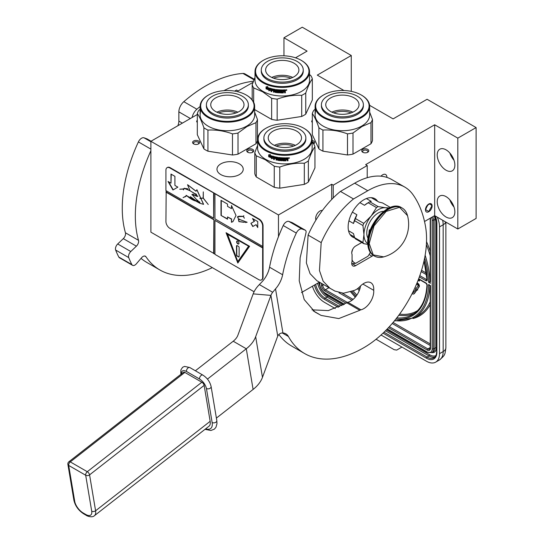 <?xml version="1.0" encoding="UTF-8"?>
<svg xmlns="http://www.w3.org/2000/svg" width="544" height="544" viewBox="0 0 544 544"><rect width="100%" height="100%" fill="white"/><g stroke="black" fill="none" stroke-linecap="round" stroke-linejoin="round"><path stroke-width="0.82" d="M312.317 120.414A2.591 1.496 -0 0 0 311.698 121.387A2.591 1.496 -0 0 0 312.317 122.352M197.309 120.401A2.591 1.496 -0 0 0 196.67 121.387A2.591 1.496 -0 0 0 197.309 122.373M313.65 143.861A3.516 2.026 -0 0 0 312.14 140.502M367.744 149.382A3.516 2.026 -0 0 0 362.78 149.382A3.516 2.026 -0 0 0 362.78 152.252L362.78 152.252A3.516 2.026 -0 0 0 367.744 152.252A3.516 2.026 -0 0 0 367.744 149.382M197.016 144.405A3.516 2.026 -0 0 0 198.594 143.874A3.516 2.026 -0 0 0 199.152 141.426A3.516 2.026 -0 0 0 195.201 140.481A3.516 2.026 -0 0 0 193.63 143.874A3.516 2.026 -0 0 0 197.016 144.405M252.715 149.382A3.516 2.026 -0 0 0 247.751 149.382A3.516 2.026 -0 0 0 247.751 152.252L247.751 152.252A3.516 2.026 -0 0 0 252.715 152.252A3.516 2.026 -0 0 0 252.715 149.382M239.387 163.873A13.124 7.575 -0 0 0 225.08 162.228A13.124 7.575 -0 0 0 216.981 169.232A13.124 7.575 -0 0 0 220.823 174.59A13.124 7.575 -0 0 0 235.124 176.229A13.124 7.575 -0 0 0 243.229 169.232A13.124 7.575 -0 0 0 239.387 163.873M343.958 90.515L317.288 75.12L351.274 55.502L302.26 27.2L283.961 37.767L307.095 51.122L295.514 57.807M253.028 82.334L238.075 90.97L236.511 90.066L234.695 91.113M369.594 105.318L393.108 118.891L427.088 99.273L476.109 127.575L457.81 138.135L434.67 124.78L365.656 164.628L367.22 165.532L333.241 185.15L331.67 184.246L278.467 214.962L150.892 141.304L197.309 114.505M312.14 141.821A2.591 1.496 180 0 1 313.725 143.194A2.591 1.496 180 0 1 313.562 143.718M363.154 152.436A2.591 1.496 180 0 1 362.678 151.572A2.591 1.496 180 0 1 364.269 150.192A2.591 1.496 180 0 1 367.091 150.511A2.591 1.496 -0 0 1 367.853 151.572A2.591 1.496 -0 0 1 367.37 152.436M194.004 144.065A2.591 1.496 -0 0 1 193.521 143.194A2.591 1.496 -0 0 1 195.439 141.753A2.591 1.496 180 0 1 198.696 143.194A2.591 1.496 180 0 1 198.22 144.065M248.125 152.436A2.591 1.496 180 0 1 247.642 151.572A2.591 1.496 180 0 1 249.24 150.192A2.591 1.496 180 0 1 252.062 150.511A2.591 1.496 -0 0 1 252.824 151.572A2.591 1.496 -0 0 1 252.341 152.436M150.892 141.304L150.892 232.172L254.089 291.754M278.467 214.962L278.467 236.674M315.955 220.028A6.011 3.468 -60 0 1 319.906 211.038A6.011 3.468 -60 0 1 322.361 210.521M301.464 292.55L319.43 282.18M331.67 184.246L331.67 199.512M333.241 185.15L333.241 197.914M367.22 165.532L367.22 177.704M428.788 211.718A4.712 2.72 120 0 0 431.868 207.563A4.712 2.72 120 0 0 431.147 203.789A4.712 2.72 120 0 0 428.788 204.02A4.712 2.72 120 0 0 425.707 208.175A4.712 2.72 120 0 0 426.435 211.956A4.712 2.72 120 0 0 428.788 211.718M380.97 176.188A6.011 3.468 -60 0 1 382.65 174.814A6.011 3.468 -60 0 1 385.648 174.515A6.011 3.468 -60 0 1 386.893 177.398M424.524 221.503L434.67 215.642L434.67 124.78M437.22 201.722A12.478 7.201 -120 0 0 442.666 214.275A12.478 7.201 -120 0 0 452.282 217.62A12.478 7.201 -120 0 0 454.866 211.908A12.478 7.201 -120 0 0 449.419 199.349A12.478 7.201 -120 0 0 439.804 196.01A12.478 7.201 -120 0 0 437.22 201.722M437.22 154.931A12.478 7.201 -120 0 0 442.666 167.484A12.478 7.201 -120 0 0 452.282 170.83A12.478 7.201 -120 0 0 454.866 165.118A12.478 7.201 -120 0 0 449.419 152.558A12.478 7.201 -120 0 0 439.804 149.219A12.478 7.201 -120 0 0 437.22 154.931M457.81 138.135L457.81 229.004L434.67 215.642M476.109 127.575L476.109 218.436L457.81 229.004M351.274 55.502L351.274 91.372M283.961 37.767L283.961 55.808M454.009 207.019A12.478 7.201 60 0 1 449.847 199.818M454.009 160.228A12.478 7.201 60 0 1 449.847 153.027M431.929 206.06C429.835 202.592 427.747 203.803 425.653 209.685L428.788 211.494L431.929 205.754M442.646 220.245A18.489 10.676 60 0 1 443.17 224.774L439.511 226.889L439.511 353.675A18.489 10.676 -120 0 1 435.683 362.141L439.341 360.026A18.489 10.676 60 0 0 443.17 351.56L439.511 353.675M439.511 226.889A18.489 10.676 -120 0 0 437.267 217.144M312.446 286.212A18.489 10.676 -120 0 0 324.482 302.355L335.281 308.598M435.683 362.141A18.489 10.676 -120 0 1 426.435 361.223L381.024 335.009M376.081 339.245L394.162 349.683L396.705 350.091L400.2 348.072A5.549 3.203 60 0 1 400.187 348.078M400.2 348.072L401.928 347.072M429.876 285.246L428.584 284.505L430.488 285.6L430.488 348.167A4.624 2.666 60 0 1 427.224 350.05L388.457 327.672M424.64 257.985A74.406 42.956 -120 0 1 428.584 282.241L430.216 281.275M430.488 281.833L430.488 218.967A4.624 2.666 -120 0 0 430.413 218.103M412.719 292.434A1.292 0.748 -120 0 0 413.263 292.645M413.943 293.821A2.625 1.516 -120 0 0 414.154 293.733A2.625 1.516 -120 0 0 414.446 293.461L416.731 290.244L416.432 289.864M415.976 289.299L413.243 292.672A1.292 0.748 60 0 1 413.1 292.808A1.292 0.748 60 0 1 412.542 292.794M416.412 288.211L415.732 288.082L416.072 289.768L417.357 290.115L417.751 289.891L417.343 289.381L419.166 286.817A2.237 1.292 -120 0 0 419.166 284.995A2.237 1.292 -120 0 0 417.799 283.288L417.064 282.866M418.03 280.452L419.512 280.847L419.512 279.575M416.731 290.244L416.344 290.469L415.528 289.456M412.128 293.61A2.625 1.516 -120 0 0 413.76 293.957A2.625 1.516 -120 0 0 414.052 293.692L416.344 290.469M416.548 284.104L417.404 284.6A0.904 0.524 60 0 1 417.962 285.294A0.904 0.524 60 0 1 417.955 286.028L416.14 288.592L415.732 288.082M417.343 289.381L418.771 287.048A2.237 1.292 -120 0 0 418.778 285.219A2.237 1.292 -120 0 0 417.404 283.512L416.915 283.227M417.357 290.115L416.956 289.612M419.118 281.078L419.118 279.351M418.771 279.154L418.771 280.398L418.186 280.058M418.771 279.942L418.329 279.684M361.277 95.01A26.71 15.422 180 0 0 323.496 95.01L323.109 95.234L323.496 95.01A26.71 15.422 -0 0 0 323.496 116.817A26.71 15.422 -0 0 0 361.277 116.817A26.71 15.422 180 0 0 361.277 95.01L361.672 95.234A27.268 15.742 180 0 1 369.655 106.366A27.268 15.742 180 0 1 361.665 117.497A27.268 15.742 -0 0 1 331.956 120.911A27.268 15.742 -0 0 1 315.119 106.366L315.119 108.929A27.268 15.742 -0 0 0 315.119 109.045L315.119 109.602A27.268 15.742 -0 0 1 315.119 109.487L315.119 111.343A27.268 15.742 -0 0 0 315.126 111.724L315.132 109.378A27.268 15.742 -0 0 0 315.262 110.548L315.296 113.696A27.268 15.742 -0 0 1 315.228 113.274L315.296 113.274M323.109 95.234A27.268 15.742 -0 0 0 315.119 106.366M369.655 106.366L369.655 114.968A27.268 15.742 180 0 1 361.665 126.099A27.268 15.742 -0 0 1 331.956 129.513A27.268 15.742 -0 0 1 315.119 114.968L315.119 111.908A27.268 15.742 -0 0 0 315.139 112.513L315.221 111.384M370.981 143.738L353.008 154.115L353.008 133.001L361.998 126.507L370.981 122.624L370.981 143.738A30.505 17.612 180 0 0 372.463 140.549L372.463 119.435L369.655 112.112M315.119 109.249L313.793 110.364A30.505 17.612 -0 0 0 312.317 113.553C314.507 116.545 316.703 121.271 318.893 127.724A30.505 17.612 -0 0 0 322.939 130.057C331.119 129.594 339.3 130.859 347.487 133.858A30.505 17.612 -0 0 0 353.008 133.001M318.893 127.724L318.893 148.838L312.317 134.667L312.317 113.553M318.893 148.838A30.505 17.612 -0 0 0 322.939 151.171L322.939 130.057M347.487 133.858L347.487 154.972L322.939 151.171M347.487 154.972A30.505 17.612 -0 0 0 353.008 154.115M372.463 119.435A30.505 17.612 180 0 1 370.981 122.624M315.153 111.391A27.268 15.742 -0 0 0 315.2 111.806L315.296 111.88M315.228 113.274L315.2 111.806M315.513 111.962L315.357 111.384L315.513 111.962M315.119 110.52L315.119 109.963M315.214 110.792L315.228 111.418A27.268 15.742 -0 0 1 315.153 110.826L315.153 110.269A27.268 15.742 -0 0 0 315.214 110.792L315.289 110.792M351.091 112.894A15.654 9.037 -0 0 0 333.683 112.894M352.893 112.152A16.64 9.608 -0 0 0 331.881 112.152M354.151 97.913A16.64 9.608 180 0 1 359.026 104.706A16.64 9.608 180 0 1 348.752 113.58A16.64 9.608 180 0 1 330.623 111.5A16.64 9.608 -0 0 1 325.747 104.706A16.64 9.608 -0 0 1 336.022 95.832A16.64 9.608 -0 0 1 354.151 97.913M321.409 104.706L321.409 105.91A20.985 12.111 -0 0 0 327.549 114.478A20.985 12.111 180 0 0 350.418 117.103A20.985 12.111 180 0 0 363.372 105.91L363.372 104.706A20.985 12.111 180 0 1 350.418 115.899A20.985 12.111 180 0 1 327.549 113.268A20.985 12.111 -0 0 1 321.409 104.706A20.985 12.111 -0 0 1 334.356 93.514A20.985 12.111 -0 0 1 357.224 96.138A20.985 12.111 180 0 1 363.372 104.706M263.371 60.296A26.71 15.422 180 0 0 263.371 82.103A26.71 15.422 0 0 0 301.145 82.103A26.71 15.422 0 0 0 301.145 60.296A26.71 15.422 0 0 0 301.145 60.289L301.539 60.52L301.145 60.289A26.71 15.422 180 0 0 263.371 60.296L262.976 60.52A27.268 15.742 180 0 1 263.174 60.404M262.976 60.52A27.268 15.742 180 0 0 254.993 71.652A27.268 15.742 180 0 0 262.976 82.783A27.268 15.742 0 0 0 292.692 86.197A27.268 15.742 0 0 0 309.522 71.652A27.268 15.742 0 0 0 301.539 60.52L301.539 60.52M309.522 71.652L309.522 80.254A27.268 15.742 0 0 1 292.692 94.799A27.268 15.742 0 0 1 262.976 91.385A27.268 15.742 180 0 1 254.993 80.254L254.993 71.652M254.646 109.596L271.64 119.401A30.505 17.612 0 0 0 277.161 120.258L301.709 116.457A30.505 17.612 0 0 0 305.755 114.124L312.331 99.953L312.331 78.832A30.505 17.612 0 0 0 310.848 75.643L309.522 74.535M252.185 99.858L252.185 84.721L254.993 77.398M253.667 102.204L253.667 87.91A30.505 17.612 180 0 1 252.185 84.721M253.667 87.91L262.65 91.793L271.64 98.287A30.505 17.612 0 0 0 277.161 99.144C285.342 96.145 293.529 94.88 301.709 95.343A30.505 17.612 0 0 0 305.755 93.01C307.945 86.557 310.141 81.831 312.331 78.832M271.64 119.401L271.64 98.287M277.161 120.258L277.161 99.144M301.709 116.457L301.709 95.343M305.755 114.124L305.755 93.01M266.948 88.012L266.737 88.182A27.268 15.742 0 0 0 269.96 89.291L270.626 88.454L270.626 90.372L268.77 90.78L270.783 90.175M269.96 89.291L270.783 88.264M266.39 88.699A26.894 15.531 0 0 0 269.538 89.848L268.954 90.59M268.77 90.78L269.538 89.848M266.172 88.876A27.268 15.742 0 0 0 269.362 90.032M266.261 88.55L266.261 86.856M266.669 88.053A27.268 15.742 0 0 0 269.892 89.168L270.49 88.414A27.268 15.742 0 0 1 267.24 87.353L267.838 86.625L266.043 86.884L266.043 88.815L266.88 87.876A26.894 15.531 0 0 0 270.048 88.971M285.056 89.876L285.362 90.086L285.056 89.876A27.268 15.742 0 0 1 283.03 89.95L282.914 92.371A27.268 15.742 0 0 1 280.935 92.358L280.84 91.399A26.894 15.531 0 0 0 282.112 91.419M280.82 91.61A27.268 15.742 0 0 0 282.112 91.63L282.112 91.072A27.268 15.742 0 0 1 280.82 91.052L280.949 90.284A26.894 15.531 0 0 0 282.452 90.304L282.452 89.957A27.268 15.742 0 0 1 276.236 89.57L275.958 89.767L276.236 89.57M280.935 90.501A27.268 15.742 0 0 0 282.452 90.515L282.452 90.304M276.236 91.242A27.268 15.742 0 0 0 277.467 91.392L277.535 91.181A26.894 15.531 0 0 1 276.318 91.038L275.958 90.97L276.039 89.61M275.958 90.97L276.005 89.638M271.17 88.618L271.021 91.535L271.286 88.624A27.268 15.742 0 0 0 275.203 89.42L275.584 91.895A27.268 15.742 0 0 0 277.467 92.126L277.467 91.392M271.17 91.338A26.894 15.531 0 0 0 271.653 91.46M271.021 91.535A27.268 15.742 0 0 0 271.653 91.691L271.796 90.195A26.894 15.531 0 0 0 273.142 90.501M271.653 90.392A27.268 15.742 0 0 0 273.142 90.726L273.142 90.168A27.268 15.742 0 0 1 271.653 89.835L271.653 89.366M271.898 89.107L271.898 89.107A26.894 15.531 0 0 0 273.523 89.461L273.408 89.665A27.268 15.742 0 0 1 271.755 89.304L271.898 89.107M273.408 89.665L273.523 91.875L273.523 89.461M273.523 91.875A26.894 15.531 0 0 0 274.054 91.977M273.408 92.079A27.268 15.742 0 0 0 274.054 92.201L274.169 90.698A26.894 15.531 0 0 0 275.026 90.848L274.924 91.052A27.268 15.742 0 0 1 274.054 90.902M278.331 92.317L278.045 92.528A26.894 15.531 0 0 1 275.298 92.188L274.924 92.12L275.026 90.848M274.924 92.12L274.924 91.052M275.203 92.398A27.268 15.742 0 0 0 277.991 92.738L278.045 92.528M278.276 92.528L277.991 90.882A27.268 15.742 0 0 1 276.746 90.753L276.821 89.984A26.894 15.531 0 0 0 278.759 90.168L278.712 90.386A27.268 15.742 0 0 1 276.746 90.195M278.712 90.386L278.759 92.589L278.759 90.168M278.759 92.589A26.894 15.531 0 0 0 279.392 92.63M278.712 92.8A27.268 15.742 0 0 0 279.392 92.847L279.432 90.216A26.894 15.531 0 0 0 280.112 90.256L280.085 90.467A27.268 15.742 0 0 1 279.392 90.426M280.378 92.895A27.268 15.742 0 0 0 283.315 92.922L283.295 92.704A26.894 15.531 0 0 1 280.405 92.684L280.112 90.256M280.085 92.65L280.085 90.467M283.594 91.399A26.894 15.531 0 0 0 284.301 91.378L284.335 91.589A27.268 15.742 0 0 1 283.614 91.616L283.295 92.704M284.634 91.807L284.634 92.874A27.268 15.742 0 0 0 285.362 92.827L285.321 91.48M284.634 92.657A26.894 15.531 0 0 0 285.321 92.616M285.362 92.827L285.348 91.535M285.321 90.712L284.913 91.304L285.362 91.623L284.872 91.093L285.321 89.978M285.362 90.93L285.348 90.032M286.457 89.916L286.158 90.433L286.593 90.392L286.538 89.787M286.103 90.222L286.103 89.855M286.797 89.903L285.811 89.984M286.844 90.032L285.858 90.195L286.81 89.964M283.315 92.922L283.614 91.616M282.452 90.515L282.452 89.957M274.162 89.808A27.268 15.742 0 0 0 274.815 89.916L274.917 89.712A26.894 15.531 0 0 1 274.271 89.604L274.162 89.808M274.815 89.916L274.924 90.494A27.268 15.742 0 0 1 274.054 90.345L274.054 89.876M274.924 90.27A26.894 15.531 0 0 0 275.026 90.29L274.917 89.712M284.519 90.46L284.485 90.25A26.894 15.531 0 0 1 283.594 90.284L283.614 90.494A27.268 15.742 0 0 0 284.519 90.46L284.485 90.25M284.634 90.549L284.634 91.018A27.268 15.742 0 0 1 283.614 91.059L283.614 90.494M283.594 90.841L283.594 90.284M277.535 91.916L277.535 91.181M273.55 78.173A15.654 9.037 180 0 1 290.965 78.173M271.755 77.438A16.64 9.608 180 0 1 292.767 77.438M270.497 63.199A16.64 9.608 180 0 1 288.626 61.118A16.64 9.608 180 0 1 298.894 69.992A16.64 9.608 180 0 1 294.025 76.779A16.64 9.608 0 0 1 275.89 78.866A16.64 9.608 0 0 1 265.622 69.992A16.64 9.608 0 0 1 270.497 63.199M261.276 69.992L261.276 71.196A20.985 12.111 0 0 0 274.23 82.389A20.985 12.111 0 0 0 297.092 79.764A20.985 12.111 180 0 0 303.239 71.196L303.239 69.992A20.985 12.111 180 0 1 297.092 78.554A20.985 12.111 0 0 1 274.23 81.178A20.985 12.111 0 0 1 261.276 69.992A20.985 12.111 0 0 1 267.424 61.424A20.985 12.111 180 0 1 290.285 58.8A20.985 12.111 180 0 1 303.239 69.992M265.982 128.214A26.71 15.422 180 0 0 265.982 150.022A26.71 15.422 0 0 0 303.763 150.022A26.71 15.422 0 0 0 303.763 128.214L304.15 128.438L303.763 128.214A26.71 15.422 180 0 0 265.982 128.214L265.594 128.438A27.268 15.742 180 0 1 265.792 128.33M265.594 128.438A27.268 15.742 180 0 0 257.604 139.57A27.268 15.742 180 0 0 265.594 150.702A27.268 15.742 0 0 0 295.31 154.115A27.268 15.742 0 0 0 312.14 139.57A27.268 15.742 0 0 0 304.15 128.438L304.15 128.438M312.14 139.57L312.14 148.172A27.268 15.742 0 0 1 295.31 162.717A27.268 15.742 0 0 1 265.594 159.304A27.268 15.742 180 0 1 257.604 148.172L257.604 139.57M257.604 145.316L254.803 152.64L254.803 173.76A30.505 17.612 180 0 0 256.278 176.95L274.251 187.32A30.505 17.612 0 0 0 279.772 188.176L304.32 184.382A30.505 17.612 0 0 0 308.366 182.043L314.949 167.872L314.949 146.758A30.505 17.612 0 0 0 313.466 143.568L312.14 142.46M256.278 176.95L256.278 155.829A30.505 17.612 180 0 1 254.803 152.64M256.278 155.829L265.268 159.712L274.251 166.206A30.505 17.612 0 0 0 279.772 167.062C287.96 164.07 296.14 162.799 304.32 163.261A30.505 17.612 0 0 0 308.366 160.929C310.563 154.476 312.752 149.75 314.949 146.758M274.251 187.32L274.251 166.206M279.772 188.176L279.772 167.062M304.32 184.382L304.32 163.261M308.366 182.043L308.366 160.929M269.559 155.931L269.348 156.108A27.268 15.742 0 0 0 272.578 157.216L273.244 156.373L273.244 158.29L271.381 158.698L273.401 158.1M272.578 157.216L273.401 156.182M269.001 156.624A26.894 15.531 0 0 0 272.15 157.767L271.565 158.515M271.381 158.698L272.15 157.767M268.784 156.794A27.268 15.742 0 0 0 271.98 157.957M268.879 156.475L268.879 154.782M269.287 155.972A27.268 15.742 0 0 0 272.51 157.087L273.102 156.339A27.268 15.742 0 0 1 269.858 155.278L270.45 154.544L268.654 154.809L268.654 156.74L269.498 155.802A26.894 15.531 0 0 0 272.666 156.896M287.674 157.794L287.98 158.012L287.674 157.794A27.268 15.742 0 0 1 285.648 157.876L285.532 160.29A27.268 15.742 0 0 1 283.546 160.276L283.451 159.317A26.894 15.531 0 0 0 284.723 159.338M283.431 159.535A27.268 15.742 0 0 0 284.723 159.555L284.723 158.998A27.268 15.742 0 0 1 283.431 158.977L283.567 158.209A26.894 15.531 0 0 0 285.07 158.222L285.07 157.876A27.268 15.742 0 0 1 278.848 157.488L278.569 157.685L278.848 157.488M283.546 158.42A27.268 15.742 0 0 0 285.07 158.44L285.07 158.222M278.848 159.168A27.268 15.742 0 0 0 280.085 159.31L280.146 159.1A26.894 15.531 0 0 1 278.929 158.957L278.569 158.896L278.657 157.529M278.569 158.896L278.623 157.556M273.788 156.543L273.632 159.453L273.897 156.55A27.268 15.742 0 0 0 277.814 157.345L278.202 159.814A27.268 15.742 0 0 0 280.085 160.052L280.085 159.31M273.788 159.256A26.894 15.531 0 0 0 274.264 159.378M273.632 159.453A27.268 15.742 0 0 0 274.264 159.61L274.414 158.12A26.894 15.531 0 0 0 275.76 158.42M274.264 158.318A27.268 15.742 0 0 0 275.76 158.651L275.76 158.093A27.268 15.742 0 0 1 274.264 157.753L274.264 157.291M274.509 157.026L274.509 157.026A26.894 15.531 0 0 0 276.141 157.386L276.019 157.583A27.268 15.742 0 0 1 274.373 157.223L274.509 157.026M276.019 157.583L276.141 159.8L276.141 157.386M276.141 159.8A26.894 15.531 0 0 0 276.672 159.902M276.019 159.997A27.268 15.742 0 0 0 276.672 160.126L276.78 158.624A26.894 15.531 0 0 0 277.637 158.766L277.542 158.977A27.268 15.742 0 0 1 276.672 158.828M280.942 160.235L280.663 160.446A26.894 15.531 0 0 1 277.909 160.113L277.542 160.038L277.637 158.766M277.542 160.038L277.542 158.977M277.814 160.317A27.268 15.742 0 0 0 280.602 160.657L280.663 160.446M280.888 160.453L280.602 158.8A27.268 15.742 0 0 1 279.364 158.671L279.439 157.903A26.894 15.531 0 0 0 281.37 158.093L281.323 158.304A27.268 15.742 0 0 1 279.364 158.114M281.323 158.304L281.323 160.718L281.37 158.093M281.37 160.507A26.894 15.531 0 0 0 282.01 160.548M281.323 160.718A27.268 15.742 0 0 0 282.01 160.766L282.05 158.141A26.894 15.531 0 0 0 282.73 158.175L282.703 158.386A27.268 15.742 0 0 1 282.01 158.352M282.989 160.813A27.268 15.742 0 0 0 285.926 160.84L285.913 160.63A26.894 15.531 0 0 1 283.016 160.602L282.73 158.175M282.703 160.568L282.703 158.386M286.205 159.324A26.894 15.531 0 0 0 286.919 159.297L286.946 159.508A27.268 15.742 0 0 1 286.226 159.535L285.913 160.63M287.252 159.725L287.252 160.793A27.268 15.742 0 0 0 287.98 160.752L287.932 159.399M287.252 160.575A26.894 15.531 0 0 0 287.932 160.541M287.98 160.752L287.96 159.453M287.932 158.637L287.524 159.222L287.98 159.542L287.49 159.011L287.932 157.896M287.98 158.848L287.966 157.95M288.769 158.352L289.211 158.311L289.15 157.787L288.816 158.134M288.721 158.141L288.721 157.774M289.408 157.821L288.422 157.91M289.456 157.95L288.47 158.12L289.428 157.882M285.926 160.84L286.226 159.535M285.07 158.44L285.07 157.876M276.774 157.726A27.268 15.742 0 0 0 277.433 157.842L277.535 157.638A26.894 15.531 0 0 1 276.889 157.522L276.774 157.726M277.433 157.842L277.542 158.413A27.268 15.742 0 0 1 276.672 158.27L276.672 157.801M277.542 158.195A26.894 15.531 0 0 0 277.637 158.209L277.535 157.638M287.13 158.386L287.103 158.168A26.894 15.531 0 0 1 286.205 158.202L286.226 158.42A27.268 15.742 0 0 0 287.13 158.386L287.252 158.936A27.268 15.742 0 0 1 286.226 158.977L286.226 158.42M286.205 158.766L286.205 158.202M280.146 159.841L280.146 159.1M276.168 146.098A15.654 9.037 180 0 1 293.576 146.098M274.366 145.357A16.64 9.608 180 0 1 295.378 145.357M273.108 131.118A16.64 9.608 180 0 1 291.237 129.037A16.64 9.608 180 0 1 301.512 137.911A16.64 9.608 180 0 1 296.636 144.704A16.64 9.608 0 0 1 278.508 146.785A16.64 9.608 0 0 1 268.233 137.911A16.64 9.608 0 0 1 273.108 131.118M263.894 137.911L263.894 139.121A20.985 12.111 0 0 0 276.842 150.307A20.985 12.111 0 0 0 299.71 147.682A20.985 12.111 180 0 0 305.857 139.121L305.857 137.911A20.985 12.111 180 0 1 299.71 146.479A20.985 12.111 0 0 1 276.842 149.104A20.985 12.111 0 0 1 263.894 137.911A20.985 12.111 0 0 1 270.035 129.343A20.985 12.111 180 0 1 292.903 126.718A20.985 12.111 180 0 1 305.857 137.911M246.269 95.037A26.71 15.422 180 0 0 208.495 95.037L208.1 95.268L208.495 95.037A26.71 15.422 -0 0 0 208.495 116.851A26.71 15.422 -0 0 0 246.269 116.851A26.71 15.422 180 0 0 246.269 95.037L246.663 95.268A27.268 15.742 180 0 1 254.646 106.4A27.268 15.742 180 0 1 246.663 117.531A27.268 15.742 -0 0 1 216.947 120.938A27.268 15.742 -0 0 1 200.117 106.4L200.117 108.963A27.268 15.742 -0 0 0 200.117 109.079L200.117 109.636A27.268 15.742 -0 0 1 200.117 109.521L200.117 111.377A27.268 15.742 -0 0 0 200.124 111.758L200.124 109.412A27.268 15.742 -0 0 0 200.117 109.521M208.1 95.268A27.268 15.742 -0 0 0 200.117 106.4M254.646 106.4L254.646 115.002A27.268 15.742 180 0 1 246.663 126.133A27.268 15.742 -0 0 1 216.947 129.547A27.268 15.742 -0 0 1 200.117 115.002L200.117 111.935A27.268 15.742 -0 0 0 200.138 112.547L200.151 112.547M255.972 143.772L238.007 154.149L238.007 133.035L246.99 126.541L255.972 122.658L255.972 143.772A30.505 17.612 180 0 0 257.455 140.583L257.455 119.469L254.646 112.146M200.117 109.283L198.791 110.391A30.505 17.612 -0 0 0 197.309 113.58C199.505 116.579 201.695 121.305 203.884 127.752A30.505 17.612 -0 0 0 207.93 130.091C216.118 129.628 224.298 130.893 232.478 133.885A30.505 17.612 -0 0 0 238.007 133.035M203.884 127.752L203.884 148.872L197.309 134.701L197.309 113.58M203.884 148.872A30.505 17.612 -0 0 0 207.93 151.205L207.93 130.091M232.478 133.885L232.478 155.006L207.93 151.205M232.478 155.006A30.505 17.612 -0 0 0 238.007 154.149M257.455 119.469A30.505 17.612 180 0 1 255.972 122.658M200.138 112.547L200.212 111.418M200.151 111.418A27.268 15.742 -0 0 0 200.192 111.833L200.294 113.73A27.268 15.742 -0 0 1 200.219 113.308L200.294 113.302M200.219 113.308L200.192 111.833M200.124 109.412A27.268 15.742 -0 0 0 200.26 110.582L200.294 111.908M200.464 111.887L200.396 111.316L200.505 111.894M200.505 111.996L200.355 111.418L200.505 111.996M200.117 110.554L200.117 109.997M200.212 110.826L200.219 111.452A27.268 15.742 -0 0 1 200.151 110.86L200.151 110.303A27.268 15.742 -0 0 0 200.212 110.826L200.287 110.82M236.089 112.921A15.654 9.037 -0 0 0 218.674 112.921M237.891 112.186A16.64 9.608 -0 0 0 216.879 112.186M239.149 97.947A16.64 9.608 180 0 1 244.018 104.734A16.64 9.608 180 0 1 233.75 113.608A16.64 9.608 180 0 1 215.621 111.527A16.64 9.608 -0 0 1 210.746 104.734A16.64 9.608 -0 0 1 221.014 95.86A16.64 9.608 -0 0 1 239.149 97.947M206.4 104.734L206.4 105.944A20.985 12.111 -0 0 0 212.548 114.512A20.985 12.111 180 0 0 235.409 117.137A20.985 12.111 180 0 0 248.363 105.944L248.363 104.734A20.985 12.111 180 0 1 235.409 115.926A20.985 12.111 180 0 1 212.548 113.302A20.985 12.111 -0 0 1 206.4 104.734A20.985 12.111 -0 0 1 219.354 93.548A20.985 12.111 -0 0 1 242.216 96.172A20.985 12.111 180 0 1 248.363 104.734M361.76 242.495L355.654 246.017A5.549 3.203 120 0 0 351.737 252.81A5.549 3.203 120 0 0 352.063 254.429L352.063 261.378A5.549 3.203 120 0 0 351.737 263.378A5.549 3.203 120 0 0 352.879 265.914A5.549 3.203 120 0 0 355.654 265.642L371.994 256.21A5.549 3.203 120 0 0 373.184 255.306M216.39 418.098L253.096 389.429A36.972 24.725 -9.5 0 0 262.466 377.352L277.073 337.844A24.602 6.542 -85.1 0 1 277.753 336.158C278.854 333.934 280.575 332.874 282.921 332.982A18.489 10.676 -60 0 1 285.892 333.839A18.489 10.676 -60 0 1 288.429 336.505A118.306 68.306 120 0 0 304.667 353.573A118.306 68.306 120 0 0 363.827 347.711A88.733 51.231 120 0 0 425.544 226.603A147.886 85.381 120 0 0 413.236 195.038L413.052 194.772A73.943 42.69 120 0 0 404.743 187.061A73.943 42.69 120 0 0 367.771 190.726L353.512 198.954A72.651 41.942 120 0 0 321.191 242.638L319.457 270.511L323.15 281.221L329.956 288.252L334.941 291.081L343.475 293.236L354.056 290.496A14.79 8.541 120 0 0 360.114 286.382A14.049 8.112 120 0 1 370.852 282.717A14.049 8.112 120 0 1 373.708 290.312L362.841 284.036M311.984 309.842L328.352 310.597L346.746 302.77A3.699 2.135 -60 0 1 347.834 302.253L360.903 309.801A14.049 8.112 120 0 0 373.708 290.312M360.903 309.801A3.699 2.135 120 0 0 359.815 310.311L338.79 318.573L321.144 315.432L314.901 311.964L304.212 299.588L299.234 280.847L300.132 257.822L305.891 233.22A3.699 2.135 120 0 0 305.334 230.214A3.699 2.135 120 0 0 305.136 230.119L301.934 228.976A5.549 3.203 120 0 0 296.303 233.07A118.306 68.306 120 0 0 282.622 274.761A18.489 10.676 -60 0 1 275.529 288.864L272.673 292.278A18.489 12.362 -9.5 0 0 270.926 295.385L255.66 336.695A36.972 24.725 170.5 0 1 246.289 348.765L207.441 379.107M377.638 201.348A22.182 12.804 120 0 0 374.918 198.696A22.182 12.804 120 0 0 357.823 204.639A22.182 12.804 120 0 0 348.14 226.964A22.182 12.804 120 0 0 352.736 237.116A22.182 12.804 120 0 0 354.77 237.925M278.868 334.485A118.306 68.306 120 0 0 291.598 346.025L304.667 353.573M353.512 198.954L340.442 191.406L354.695 183.178A73.943 42.69 -60 0 1 391.666 179.52L404.743 187.061M321.191 242.638L308.115 235.09A72.651 41.942 -60 0 1 340.442 191.406M308.115 235.09L306.381 262.949L310.066 273.659L316.88 280.711L329.95 288.259M347.834 302.253A14.049 8.112 120 0 0 360.536 285.96M305.136 230.119L292.06 222.571A3.699 2.135 -60 0 1 292.264 222.666A3.699 2.135 -60 0 1 292.448 222.795M292.06 222.571L288.864 221.428L301.934 228.976M272.673 292.278L259.366 284.594L262.46 281.323A18.489 10.676 120 0 0 269.552 267.213A118.306 68.306 120 0 1 283.227 225.522A5.549 3.203 -60 0 1 288.864 221.428M259.366 284.594A36.972 24.725 -9.5 0 0 253.171 293.876L237.905 335.186A18.489 12.362 170.5 0 1 233.22 341.224L195.378 370.77M352.063 259.842A14.79 8.541 120 0 0 355.722 263.303L352.383 263.718A16.64 9.608 -60 0 1 352.24 263.636A16.64 9.608 -60 0 1 351.737 263.303M355.722 263.303L368.002 256.21A14.79 8.541 120 0 0 370.26 252.328M352.927 248.866A14.79 8.541 120 0 0 351.737 252.838M389.273 207.862L385.526 207.754A20.332 11.737 120 0 0 378.332 209.678A20.332 11.737 120 0 0 371.144 216.056L363.773 223.373A22.828 13.178 120 0 0 362.936 225.522L363.956 234.566L362.936 242.474A22.828 13.178 120 0 0 363.773 243.658L367.805 244.392M376.482 207.563A22.828 13.178 -60 0 1 377.318 207.053A22.828 13.178 -60 0 1 378.148 206.598L369.825 201.79A22.828 13.178 120 0 0 368.988 202.246A22.828 13.178 120 0 0 368.152 202.756L376.482 207.563L371.144 216.056A20.332 11.737 120 0 0 363.956 234.566M348.527 230.738L353.498 233.607L354.606 237.667A22.828 13.178 -60 0 0 355.443 238.85L363.773 243.658M350.01 234.464L354.402 237M354.606 237.667L362.936 242.474M352.376 212.133L356.891 214.744L355.443 218.566A22.828 13.178 120 0 0 354.606 220.714L362.936 225.522M354.606 220.714L353.498 223.482L348.928 220.844M355.443 218.566L363.773 223.373M368.152 202.756L364.487 205.292L359.89 202.647M366.384 198.56L371.266 201.375L369.825 201.79M388.076 208.447A20.332 11.737 120 0 0 385.526 207.754L378.148 206.598M371.26 197.669L378.862 202.055L382.534 202.926L390.32 207.42M363.956 234.6A20.332 11.737 120 0 0 367.758 243.637M383.642 211.351A16.361 9.445 120 0 0 366.765 232.961A16.361 9.445 -60 0 0 368.057 238.347M356.891 214.744A21.257 12.274 120 0 0 353.498 223.482M368.988 202.246L367.88 202.892A21.257 12.274 120 0 0 364.487 205.292M407.524 215.642A33.83 33.83 0 0 1 383.71 256.884L373.245 254.898L369.192 243.508L374.041 225.855L386.172 211.392L399.554 207.312L407.524 215.662C406.599 212.146 404.811 209.596 402.166 208.026A27.73 16.007 -60 0 1 405.096 210.664M383.357 211.575L383.085 211.419A15.252 8.806 120 0 0 382.996 211.364M369.383 232.58L369.383 229.786A15.252 8.806 120 0 0 368.988 233.342A15.252 8.806 120 0 0 368.995 233.879M369.383 229.786L370.185 230.248M368.111 237.993L367.832 237.83A15.252 8.806 -60 0 1 367.744 237.782M150.892 150.708A118.306 68.306 120 0 0 135.334 215.791A118.306 68.306 120 0 0 138.516 240.332A4.624 2.666 -60 0 1 136.381 246.187L130.784 251.518A4.624 2.666 120 0 0 128.724 257.591A135.871 78.445 120 0 0 131.906 264.629A4.624 2.666 120 0 0 132.559 265.329A4.624 2.666 120 0 0 136.354 263.826L141.596 257.713A4.624 2.666 -60 0 1 145.391 256.217A4.624 2.666 -60 0 1 145.935 256.734A118.306 68.306 120 0 0 159.841 269.953A118.306 68.306 120 0 0 212.323 267.641M150.892 149.117L138.394 141.909A118.306 68.306 120 0 0 122.264 208.25A118.306 68.306 120 0 0 125.44 232.791L138.516 240.332M253.987 79.812L242.964 73.454A129.404 74.712 120 0 0 183.818 101.68A9.241 5.338 -60 0 0 178.86 111.867L178.86 121.108L182.369 123.134M242.964 73.454A9.241 5.338 -60 0 1 244.943 73.875L254.218 79.234M141.025 258.38A118.306 68.306 120 0 0 146.764 262.405L159.841 269.953M132.559 265.329L119.483 257.781A4.624 2.666 -60 0 1 118.837 257.081A135.871 78.445 120 0 1 115.648 250.043A4.624 2.666 -60 0 1 117.708 243.97L123.311 238.639A4.624 2.666 120 0 0 125.44 232.791M138.394 141.909A5.549 3.203 -60 0 1 144.031 137.809L146.921 138.842A3.699 2.135 -60 0 1 147.125 138.938A3.699 2.135 -60 0 1 147.308 139.067M177.84 125.746A9.241 5.338 120 0 0 178.86 121.108M253.443 81.226A129.404 74.712 120 0 0 223.91 90.651M200.117 106.508A129.404 74.712 120 0 0 196.894 109.228A9.241 5.338 120 0 0 192.12 117.504M210.161 421.314L95.594 510.782A2.774 1.856 170.5 0 1 91.705 511.163L85.687 475.245A2.774 1.598 -60 0 1 87.278 471.702L70.285 461.89A2.774 1.299 52 0 0 68.918 461.74L183.491 372.266A2.774 1.299 52 0 1 184.851 372.416L201.844 382.228A2.774 1.299 52 0 1 204.15 385.397L210.161 421.314A12.94 6.059 52 0 1 208.978 426.231L94.411 515.698A12.94 6.059 -128 0 0 95.594 510.782L89.576 474.864L204.15 385.397M261.691 279.793A5.549 3.203 -120 0 0 261.895 279.691A5.549 3.203 -120 0 0 263.044 277.148L263.044 225.828A5.549 3.203 -120 0 0 259.121 219.042L170.238 167.722A5.549 3.203 -120 0 0 167.464 167.443A5.549 3.203 -120 0 0 167.273 167.572M262.65 247.942L214.941 220.395L214.941 254.361L258.733 279.643A5.549 3.203 -120 0 0 261.501 279.915A5.549 3.203 -120 0 0 262.65 277.379L262.65 226.059A5.549 3.203 -120 0 0 258.733 219.266L213.894 193.079L213.636 218.13L165.92 190.59L165.92 170.211A5.549 3.203 -120 0 1 167.069 167.674L167.464 167.443M166.185 190.74L165.92 221.53A5.549 3.203 -120 0 0 169.844 228.324L214.941 254.055M213.894 193.079L169.844 167.946A5.549 3.203 -120 0 0 167.069 167.674M257.734 227.576L257.734 221.537L252.511 218.518L254.198 221.449L250.927 223.332L252.776 226.535L256.047 224.652L257.734 227.576M231.465 222.292L232.954 221.612L236.008 215.451L231.465 205.537L231.465 208.631L227.542 206.373L227.542 204.109L221.007 200.335L221.007 215.424L227.542 219.198L227.542 216.934L231.465 219.198L231.465 222.292L232.839 221.673M247.146 222.265L238.626 219.082L238.898 221.605L237.871 216.662L243.338 216.437L244.365 218.226L243.44 216.437L243.78 215.689L243.318 216.328L239.102 216.233L237.803 216.566L238.959 221.707L238.687 219.184L247.146 222.265L245.364 222.537M239.027 221.619L243.766 222.285L239.027 221.619M214.941 193.984L214.941 218.885L262.65 246.432M214.941 220.395L262.915 247.792M237.816 263.038L249.58 246.303L226.052 232.716L237.816 263.038M166.185 191.944L213.894 219.49L213.894 253.45M213.636 253.606L213.894 219.49M165.92 192.1L213.636 219.64M168.028 181.465L172.951 189.985L177.868 187.143L174.916 185.443L174.916 176.344L170.979 174.073L170.979 183.172L168.028 181.465M195.5 201.001C192.698 200.151 189.815 198.41 186.85 195.779L199.621 203.177L203.531 204.347L196.84 189.747L195.983 191.243L187.524 184.742L190.074 190.801L194.446 193.399L197.649 196.438L192.12 194.528L199.621 203.177M199.621 201.933L198.431 201.43L198.336 202.354L190.325 196.663L194.555 200.335L186.096 195.31M196.33 194.256L196.466 196.214L192.182 194.283L191.916 194.786M196.608 199.954L197.968 200.389M190.046 190.563L184.239 188.231L183.566 188.918L179.724 189.224L183.491 189.06L183.396 189.931L184.328 188.394L190.067 190.74M193.154 192.902L195.677 193.902M179.826 189.162L183.491 189.06M203.599 204.306L196.908 189.713M196.051 191.196L187.687 184.77M185.361 196.765L186.544 195.758L183.07 197.642L186.708 195.867M185.273 196.608L183.07 197.642M199.927 198.349L203.225 198.186L208.25 204.503L203.293 198.098L203.293 191.869L203.157 198.023L199.927 198.349M213.636 193.229L213.636 218.13M256.047 224.652L257.734 226.97M250.927 223.332L253.042 226.386M254.198 221.449L251.192 223.183M253.028 218.824L254.463 221.299M221.007 215.424L227.542 218.899M221.265 200.484L221.265 215.274M231.465 208.631L231.724 205.911M231.465 219.198L231.724 222.142M227.542 216.934L231.724 219.048M237.871 216.526L237.347 217.226M238.762 219.15L239.557 219.082M243.909 222.19L244.501 222.238M243.318 216.328L243.834 215.723M243.338 216.437L239.142 216.342M237.939 216.628L239.272 216.267M239.156 221.544L243.651 222.176M226.46 232.954L238.02 262.745M168.552 181.764L173.21 189.836M170.979 183.172L171.244 174.223M195.602 200.94L194.555 200.335M196.608 201.545L199.913 203.028M197.717 196.384L192.263 194.439L193.956 194.562M196.214 196.098L197.649 196.432M184.266 188.217L183.423 189.774M184.328 188.394L187.741 188.734M197.941 196.037L196.588 196.255L196.5 194.364M199.818 202.232C199.879 203.014 199.437 203.075 198.478 202.416L198.519 201.593L199.743 202.178M198.478 201.409L198.383 202.116M196.438 194.201L196.568 196.153M199.974 198.519L203.293 198.057M227.446 233.974L248.71 246.248L237.816 261.528L227.446 233.974M198.574 201.566L199.634 201.946M227.181 234.124L248.71 246.248M248.445 246.405L237.816 261.528M238.993 243.222A1.666 0.959 -120 0 0 238.265 241.55A1.666 0.959 -120 0 0 236.987 241.101A1.666 0.959 -120 0 0 236.64 241.862A1.666 0.959 -120 0 0 237.368 243.535A1.666 0.959 -120 0 0 238.646 243.984A1.666 0.959 -120 0 0 238.993 243.222M238.469 256.945A0.925 0.53 -120 0 0 238.932 256.986A0.925 0.53 -120 0 0 239.122 256.564L239.122 247.506A0.925 0.53 -120 0 0 238.469 246.378L237.164 245.623A0.925 0.53 -120 0 0 236.701 245.575A0.925 0.53 -120 0 0 236.511 245.997L236.511 255.054A0.925 0.53 -120 0 0 237.164 256.19L238.728 256.788A0.925 0.53 -120 0 0 239.04 256.877M237.123 241.046A1.666 0.959 -120 0 0 236.898 241.713A1.666 0.959 -120 0 0 237.544 243.29A1.666 0.959 -120 0 0 238.768 243.889M236.851 245.534A0.925 0.53 -120 0 0 236.769 245.847L236.769 254.905A0.925 0.53 -120 0 0 237.422 256.034L238.728 256.788M445.706 222.013A9.241 5.338 180 0 1 443.17 224.774L443.17 351.56A9.241 5.338 180 0 0 445.876 347.793L445.876 222.115M435.173 215.934A14.79 8.541 60 0 1 436.893 223.57L436.893 352.165A14.79 8.541 60 0 1 426.435 358.204L383.03 333.146M338.348 307.346L324.482 299.343A14.79 8.541 60 0 1 314.48 285.036M436.893 223.57L436.893 223.57A0.925 0.53 180 0 1 436.621 223.19L434.914 215.784M436.893 352.165A0.925 0.53 180 0 1 436.621 351.791L436.621 223.19M436.621 351.791C436.54 354.838 435.669 356.823 434.024 357.762A13.865 8.004 60 0 1 427.088 357.075L384.016 332.2M426.435 358.204A0.925 0.53 -60 0 1 427.088 357.075L429.053 355.939L385.465 330.772M339.81 306.68L325.135 298.207A13.865 8.004 60 0 1 315.663 284.356M324.482 299.343A0.925 0.53 -60 0 1 325.135 298.207L327.094 297.078A13.865 8.004 60 0 1 317.628 283.22M434.894 357.082A13.865 8.004 60 0 1 429.053 355.939A0.925 0.53 -60 0 0 429.706 354.81L386.41 329.814M341.938 305.646L327.094 297.078A0.925 0.53 -60 0 0 327.746 295.943A12.94 7.473 60 0 1 322.959 291.618M435.9 355.599A12.94 7.473 60 0 1 429.706 354.81M343.298 304.926L327.746 295.943M319.947 286.402A12.94 7.473 60 0 1 318.818 282.533M431.848 352.607A9.241 5.338 -120 0 0 436.24 348.017L436.24 219.83M436.24 348.017A0.925 0.53 -0 0 0 434.935 348.017L434.935 219.416A8.316 4.801 -120 0 0 434.262 215.88M436.132 219.361A0.925 0.53 -0 0 0 434.935 219.416L433.493 220.245L433.493 348.847L434.935 348.017A8.316 4.801 -120 0 1 433.208 351.825L431.773 352.655A8.316 4.801 60 0 0 433.493 348.847A0.925 0.53 180 0 1 432.188 348.847A7.392 4.27 60 0 1 426.958 351.866L387.26 328.943M432.827 216.709A8.316 4.801 60 0 1 433.493 220.245A0.925 0.53 180 0 1 432.188 220.245L432.188 348.847M387.063 329.14L427.149 352.288A0.925 0.53 -60 0 1 426.958 351.866M344.474 304.246L324.999 292.998A7.392 4.27 60 0 1 319.777 283.941L319.777 282.377M344.209 304.402L325.196 293.42A0.925 0.53 -60 0 1 324.999 292.998M325.196 293.42C321.722 291.047 319.824 287.762 319.505 283.567A0.925 0.53 -0 0 0 319.777 283.941M431.684 217.369A7.392 4.27 60 0 1 432.188 220.245M350.778 291.781A74.406 42.956 -120 0 0 355.416 297.044M322.782 284.118L322.782 285.226A0.925 0.53 180 0 1 321.47 285.226A4.624 2.666 -120 0 0 324.741 290.884L346.093 303.212M321.47 285.226L321.47 283.363M394.645 320.579A74.406 42.956 -120 0 0 428.584 284.505M428.584 282.241L430.488 283.342M356.123 296.16A72.556 41.888 60 0 1 351.846 291.346M418.669 278.78L425.925 282.968A1.85 1.068 60 0 1 427.23 285.301A72.556 41.888 60 0 1 395.835 319.09M424.143 260.386A72.556 41.888 60 0 1 427.23 279.881A1.85 1.068 60 0 1 425.925 280.704L419.363 276.916M323.741 284.668L322.782 285.226A3.699 2.135 -120 0 0 325.394 289.755A0.925 0.53 120 0 0 324.741 290.884M328.97 287.688L325.394 289.755L347.337 302.423M430.488 348.167A0.925 0.53 180 0 1 430.216 347.793L430.216 285.756L429.23 285.185M430.216 347.793L429.726 349.105A3.699 2.135 60 0 1 427.876 348.922L389.368 326.692M427.224 350.05A0.925 0.53 -60 0 1 427.876 348.922L430.216 347.568M394.312 320.987L414.297 317.859A75.33 43.493 -120 0 0 429.869 285.559M425.143 255.218A75.33 43.493 60 0 1 429.876 281.479L430.216 281.676M430.202 218.226L430.216 218.586A0.925 0.53 0 0 0 430.488 218.967M356.891 295.086A71.631 41.358 60 0 1 353.11 290.843M425.925 282.968A0.925 0.53 120 0 0 426.122 283.39L418.574 279.038M427.23 285.301A0.925 0.558 -177.7 0 1 426.965 284.886C426.176 299.397 421.342 309.325 412.454 314.663A71.631 41.358 60 0 1 396.76 317.914M425.925 280.704A0.925 0.53 -60 0 1 426.578 279.575L419.805 275.658M427.23 279.881A0.925 0.51 177.8 0 1 426.965 279.541L427.04 279.616M426.986 279.643A0.925 0.53 60 0 1 426.578 279.575L426.958 279.358M351.982 300.274L338.973 292.767M430.216 345.447L392.204 323.496M414.297 317.859L418.486 315.445A75.33 43.493 -120 0 0 430.216 301.736M430.216 255.728A75.33 43.493 -120 0 0 426.387 244.664M359.237 290.666A71.631 41.358 60 0 1 357.503 288.674M414.467 313.351A71.631 41.358 60 0 1 398.766 315.262M426.625 274.768L421.151 271.612M353.09 299.404L342.353 293.209M430.216 343.937L393.067 322.483M413.08 318.519A76.255 44.023 -120 0 0 430.216 304.586M430.216 251.369A76.255 44.023 -120 0 0 426.53 241.645M359.747 289.286A70.706 40.82 60 0 1 358.523 287.878M417.71 310.529A70.706 40.82 60 0 1 399.616 314.106M426.442 273.156L421.552 270.327M414.446 293.461L414.052 293.692M417.799 283.288L417.404 283.512M419.166 286.817L418.771 287.048M275.529 288.864L282.921 332.982M253.171 293.876L270.926 295.385L277.753 336.158M288.429 336.505L282.329 332.982M354.695 183.178L367.771 190.726M346.746 302.77L359.815 310.311M283.227 225.522L296.303 233.07M282.622 274.761L269.552 267.213M373.062 198.71A22.182 12.804 120 0 0 372.388 197.785M350.683 235.382A22.182 12.804 120 0 0 351.818 235.504M355.654 265.642L351.737 263.378M371.994 256.21L369.09 254.531M255.66 336.695L262.466 377.352M233.22 341.224L246.289 348.765L253.096 389.429M378.189 257.271A27.73 16.007 -60 0 1 374.435 256.054A27.73 16.007 -60 0 1 368.696 243.358A27.73 16.007 -60 0 1 380.8 215.451A27.73 16.007 -60 0 1 402.166 208.026L401.479 207.631A27.73 16.007 -60 0 0 380.113 215.057A27.73 16.007 -60 0 0 368.009 242.964A27.73 16.007 -60 0 0 373.748 255.653C369.791 253.184 367.785 248.832 367.737 242.583C366.935 223.808 389.586 199.566 401.479 207.631M196.894 109.228L183.818 101.68M144.67 256.006L145.935 256.734M131.906 264.629L118.837 257.081M128.724 257.591L115.648 250.043M130.784 251.518L117.708 243.97M123.311 238.639L136.381 246.187M150.892 141.766L144.031 137.809M151.042 141.222L146.921 138.842M190.373 118.51L178.86 111.867M180.989 374.218L180.798 373.102A2.774 1.856 -9.5 0 0 181.322 373.959M205.034 429.311L210.868 430.508L214.363 429.141L215.968 427.251L216.981 423.633L216.804 420.546A2.774 1.856 -9.5 0 1 216.029 422.137A2.774 1.856 170.5 0 1 212.133 422.511L206.441 388.491A2.774 1.856 170.5 0 0 210.331 388.117A2.774 1.856 -9.5 0 0 211.106 386.526C209.964 381.738 207.21 377.924 202.851 375.088L189.781 367.54A2.774 1.598 -60 0 0 188.054 367.907A2.774 1.598 120 0 0 186.463 371.45L199.532 378.998C203.17 381.419 205.469 384.588 206.441 388.491M202.851 375.088A2.774 1.598 -60 0 0 201.124 375.455A2.774 1.598 120 0 0 199.532 378.998M181.601 374.156C181.329 370.648 182.954 369.75 186.463 371.45M205.632 428.842A15.715 7.358 -128 0 0 212.133 422.511M201.844 382.228L87.278 471.702A2.774 1.299 52 0 1 89.576 474.864A2.774 1.856 -9.5 0 1 85.687 475.245L68.694 465.433A2.774 1.598 -60 0 1 70.285 461.89L184.851 372.416M94.411 515.698C92.038 518.146 86.251 515.671 86.306 515.358L83.694 513.849A2.774 1.598 -60 0 1 83.15 512.958L85.762 514.468A10.166 4.76 -128 0 0 91.705 511.163M83.694 513.849C78.526 510.476 75.269 505.961 73.909 500.303A2.774 1.856 -9.5 0 0 74.712 501.35A10.166 4.76 -128 0 0 83.15 512.958M73.909 500.303L67.891 464.386A2.774 1.856 170.5 0 0 68.694 465.433L74.712 501.35M86.306 515.358A2.774 1.598 -60 0 1 85.762 514.468M259.121 219.042L258.733 219.266M263.044 225.828L262.65 226.059M263.044 277.148L262.65 277.379M170.238 167.722L169.844 167.946M445.876 347.793C444.863 354.838 445.339 355.021 439.341 360.026M427.149 352.288L431.773 352.655M319.505 282.22L319.505 283.567M355.286 297.187L350.601 291.849M430.216 218.586L430.216 282.431M426.122 283.39L426.965 284.886M424.048 260.807L426.965 279.541M413.76 293.957L414.154 293.733M315.132 111.744L315.5 111.744M200.124 111.778L200.498 111.772M331.833 289.292L334.941 291.088M313.174 310.814L318.913 314.126M292.264 222.666L305.334 230.214M352.24 263.636L351.737 263.344M383.731 256.877C380.222 257.829 377.121 257.557 374.435 256.054L373.748 255.653M147.125 138.938L151.062 141.209M180.798 373.102L180.894 369.913L182.587 367.302L184.566 366.398L189.781 367.54M216.804 420.546L211.106 386.526M68.918 461.74A2.774 2.774 0 0 0 67.891 464.386M261.501 279.915L261.895 279.691"/></g></svg>
